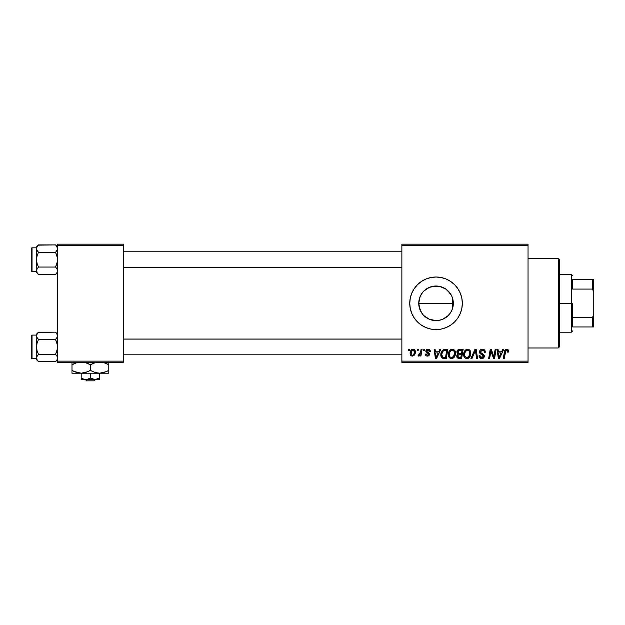 <?xml version="1.0" encoding="UTF-8"?>
<svg xmlns="http://www.w3.org/2000/svg" width="625" height="625" viewBox="0 0 625 625"><rect width="100%" height="100%" fill="white"/><g stroke="black" fill="none" stroke-linecap="round" stroke-linejoin="round"><path stroke-width="0.94" d="M429.391 319.266L436.039 320.594A17.297 17.297 0 0 1 418.742 303.297A17.297 17.297 0 0 1 436.039 286.008L429.375 287.336M425.07 316.672L426.188 317.516M422.711 314.32L420.062 309.922L418.742 303.297L419.094 306.742L421.68 312.945M419.078 299.898L418.742 303.289L420.094 296.594L422.078 293.094M420.102 310.016L418.742 303.289L419.078 299.93L420.062 296.68L422.695 292.297M426.062 289.172L425.039 289.953M436.023 277.016A26.281 26.281 0 0 0 417.445 321.883A26.281 26.281 0 0 0 436.023 329.586M436.039 329.586A26.281 26.281 0 0 1 409.758 303.297A26.281 26.281 0 0 1 436.039 277.016L441.164 277.523L446.102 279.016L450.641 281.445L454.625 284.711L457.898 288.695L460.32 293.242L461.82 298.172L462.328 303.297L461.82 308.43L460.32 313.359L457.898 317.906L454.625 321.883L450.641 325.156L446.102 327.586L441.164 329.078L436.039 329.586L430.914 329.078L425.984 327.586L421.438 325.156L417.453 321.883L414.188 317.906L411.758 313.359L410.258 308.43L409.758 303.297L410.258 298.172L411.758 293.242L414.188 288.695L417.453 284.711L421.438 281.445L425.984 279.016L430.914 277.523L436.039 277.016A26.281 26.281 0 0 1 462.328 303.297A26.281 26.281 0 0 1 436.039 329.586A26.281 26.281 0 0 0 457.891 317.914M452.898 307.164L452.234 309.367M401.867 244.156L528.039 244.156L528.039 245.477L401.867 245.477L401.867 361.125L528.039 361.125L528.039 244.156L401.867 244.156L401.867 245.477L401.867 244.156M448.344 354.523L448.891 351.828L450.609 349.703L453.055 349.266L454.844 350.617L455.508 352.805L455.234 355.305L453.055 358.25L451.164 358.602L449.82 358.07L448.727 356.656L448.344 354.523C448.281 356.852 449.344 358.219 451.523 358.617L454.258 357.227L455.516 353.156C455.523 350.891 454.477 349.562 452.359 349.18C449.664 349.82 448.328 351.602 448.344 354.523M439.789 349.297L438.656 351.805L439.789 349.297L440.828 349.297L436.555 358.5L435.383 358.5L434.125 349.297L435.086 349.297L435.391 351.805L438.656 351.805L435.391 351.805L435.086 349.297L434.125 349.297L435.383 358.5L436.555 358.5L440.828 349.297L439.789 349.297L440.828 349.297L436.555 358.5L435.383 358.5L434.125 349.297L435.086 349.297M508.562 351.211L506.68 349.18L508.328 350.062L508.477 352.047L507.516 352.164L507.031 350.328L505.828 350.602L504.258 358.5L503.289 358.5L504.727 350.617L505.523 349.523L506.68 349.18C505.297 349.398 504.539 350.258 504.43 351.758L503.289 358.5L504.258 358.5L505.359 351.984L506.617 350.258L507.609 351.367L507.516 352.164L508.477 352.047L508.562 351.211L508.477 352.047L507.516 352.164L507.539 350.898M479.531 351.883L480.375 349.906L482.719 349.188L484.609 350.016L485.266 352.297L484.312 352.406L484 350.945L482.844 350.297L480.633 351.141L480.797 352.68L484.156 355.305L484.141 357.156L483.18 358.273L481.203 358.578L479.477 357.469L479.055 355.75L480.008 355.656L480.289 356.836L481.594 357.539L482.867 357.234L483.352 356.234L482.992 355.414L480.117 353.641L479.531 351.883L483.352 356.234L481.766 357.547L480.008 355.656L479.047 355.953C479.172 357.625 480.07 358.516 481.734 358.617C483.328 358.562 484.188 357.75 484.312 356.18L483.227 354.164L480.734 352.602L480.484 351.797L482.352 350.258L484.062 351.047L484.312 352.406L485.266 352.297C485.297 350.32 484.344 349.281 482.414 349.18C480.664 349.258 479.703 350.156 479.531 351.883L479.531 351.883M471.961 358.5L470.93 358.5L474.953 349.297L476.172 349.297L477.578 358.5L476.617 358.5L475.406 350.617L471.961 358.5L470.93 358.5L471.961 358.5L475.406 350.617L476.617 358.5L477.578 358.5L476.172 349.297L474.953 349.297L476.172 349.297L477.578 358.5L476.617 358.5M463.641 354.523L464.18 351.828L465.906 349.703L468.352 349.266L470.141 350.617L470.797 352.805L470.531 355.305L468.344 358.25L466.453 358.602L465.117 358.07L464.016 356.656L463.641 354.523C463.578 356.852 464.633 358.219 466.812 358.617L469.547 357.227L470.805 353.156C470.82 350.891 469.766 349.562 467.648 349.18C464.961 349.82 463.625 351.602 463.641 354.523L463.641 354.523M408.336 350.617L408.562 349.297L409.516 349.297L409.312 350.617L408.336 350.617L409.312 350.617L409.516 349.297L408.562 349.297L409.516 349.297L409.312 350.617L408.336 350.617L408.562 349.297L408.336 350.617M459.203 349.312L459.477 349.297C457.828 349.508 456.945 350.461 456.828 352.164L457.258 350.617L458.422 349.523L463.164 349.297L461.609 358.5L458.289 358.43L457 357.523L456.773 355.586L457.977 354.016L456.828 352.164L457.977 354.016L456.711 356.266L457.977 358.344L461.609 358.5L463.164 349.297L459.477 349.297L463.164 349.297L461.609 358.5L458.289 358.43M502.75 349.297L501.625 351.805L502.75 349.297L503.789 349.297L499.516 358.5L498.344 358.5L497.086 349.297L498.047 349.297L498.359 351.805L501.625 351.805L498.359 351.805L498.047 349.297L497.086 349.297L498.344 358.5L499.516 358.5L503.789 349.297L502.75 349.297L503.789 349.297L499.516 358.5L498.344 358.5L497.086 349.297L498.047 349.297M494.187 354.914L495.172 349.297L494.187 354.914L495.172 349.297L496.141 349.297L494.562 358.5L493.555 358.5L490.922 350.695L489.641 358.5L488.672 358.5L490.227 349.297L491.242 349.297L493.891 357.094L494.187 354.914L493.891 357.094L491.242 349.297L490.227 349.297L488.672 358.5L489.641 358.5L490.922 350.695L493.555 358.5L494.562 358.5L496.141 349.297L495.172 349.297L496.141 349.297L494.562 358.5L493.555 358.5M430.305 351.445C430.242 349.992 429.477 349.234 428.023 349.18L429.523 349.625L430.234 350.766L430.305 351.57L429.352 351.688L428.344 350.055L426.742 350.812L426.969 351.68L429.266 353.359L429.234 355.164L427.047 356.086L425.906 355.586L425.328 354.492L426.242 353.961L427.25 355.258L428.43 354.719L428.352 353.703L426.32 352.406L425.773 351.281L426.461 349.664L428.023 349.18L425.766 351.117L426.25 352.336L428.516 354.352L427.508 355.273L426.242 353.961L425.289 354.078C425.398 355.398 426.125 356.078 427.461 356.109L429.469 354.203L426.719 351.039L427.977 350.016L429.352 351.688L430.305 351.445L429.336 351.383M441.188 352.414L443.664 349.516L447.867 349.297L446.312 358.5L442.578 358.289L441.039 356.398L441.188 352.414L442.109 350.68L443.664 349.516C441.711 350.648 440.766 352.383 440.82 354.734C440.703 356.445 441.383 357.664 442.844 358.383L446.312 358.5L447.867 349.297L445.141 349.297L447.867 349.297L446.312 358.5L442.844 358.383M410.109 353.312L411.516 349.766L413.344 349.188L414.812 349.992L415.219 353.289L413.727 355.719L411.375 355.883L410.375 354.789L410.109 353.312C410.07 354.93 410.812 355.867 412.344 356.109C414.453 355.602 415.461 354.18 415.367 351.844C415.367 350.273 414.609 349.383 413.094 349.18C411.047 349.695 410.055 351.07 410.109 353.312L410.117 353.562M417.18 350.617L417.398 349.297L418.359 349.297L418.156 350.617L417.18 350.617L418.156 350.617L418.359 349.297L417.398 349.297L418.359 349.297L418.156 350.617L417.18 350.617L417.398 349.297L417.18 350.617M420.406 352.906L421.086 349.297L422.055 349.297L420.93 355.992L419.953 355.992L420.203 354.609L419.18 355.938L418 355.867L418.383 354.82L419.797 354.398L420.602 351.977L418 355.867L418.648 356.109L420.203 354.609L419.953 355.992L420.93 355.992L422.055 349.297L421.086 349.297L422.055 349.297L420.93 355.992L419.953 355.992M423.633 350.617L423.852 349.297L424.812 349.297L424.609 350.617L423.633 350.617L424.609 350.617L424.812 349.297L423.852 349.297L424.812 349.297L424.609 350.617L423.633 350.617L423.852 349.297L423.633 350.617M401.867 362.445L528.039 362.445L528.039 245.477L401.867 245.477L401.867 362.445L401.867 361.125L528.039 361.125L528.039 362.445L401.867 362.445M452.234 297.234L451.859 296.305M448.352 291.156L450.32 293.547M450.758 294.219L451.578 295.711M446 289.156L447.742 290.57M443.234 287.57L445.016 288.516M440.008 286.469L442.203 287.141M430.281 286.992L436.039 286.008L439.18 286.289M428.492 287.734L429.336 287.359M420.102 296.586L420.984 294.789M420.914 311.68L420.102 310.023M422.141 313.594L421.711 312.984M424.039 315.75L429.422 319.281L432.664 320.266L430.094 319.539M429.352 319.25L428.656 318.945M439.188 320.305L432.609 320.25M442.203 319.461L440 320.133M445.023 318.078L443.25 319.023M447.734 316.039L446 317.445M450.32 313.062L448.359 315.445M451.859 310.297L450.766 312.375M57.531 244.156L123.25 244.156L123.25 245.477L57.531 245.477L57.531 361.125L123.25 361.125L123.25 244.156L57.531 244.156L57.531 245.477L57.531 244.156M57.531 362.445L123.25 362.445L123.25 245.477L57.531 245.477L57.531 362.445L57.531 361.125L123.25 361.125L123.25 362.445L57.531 362.445M453.062 300.242L453.062 306.359M452.602 298.305L452.602 308.289L452.898 299.438M457.898 317.891A26.281 26.281 0 0 0 457.898 288.711M457.891 288.688A26.281 26.281 0 0 0 436.055 277.016M423.812 291.07L429.422 287.32L432.664 286.336L439.414 286.336L445.648 288.922L450.422 293.688L452.016 296.68L453.336 303.297L452.016 309.922L450.422 312.906L448.266 315.531L442.656 319.281L439.414 320.266L432.664 320.266M438.844 286.234L436.039 286.008A17.297 17.297 0 0 1 453.336 303.297A17.297 17.297 0 0 1 436.039 320.594L439.352 320.273M446.406 289.453L444.094 287.992M451.586 295.719L447.461 290.312M453.148 305.828L453.148 300.773M447.469 316.281L450.18 313.258M442.703 319.266L446.406 317.141M438.852 320.367L442.594 319.305M457.008 354.93L457.844 353.953M456.875 351.617L457.023 351.102M457.062 351.008L457.766 349.969M457.969 349.797L458.93 349.352M458.523 350.711L462.008 350.375L461.484 353.484L459.461 353.484L457.781 352.188L457.914 351.484M457.805 351.914L459.75 350.383L458.078 351.164L457.867 352.742M459.547 350.391L459.984 350.375M458.344 357.344L459.18 357.422L457.664 356.227L457.992 357.125M458.07 355.062L461.305 354.555L460.82 357.422L459.18 357.422L460.82 357.422L461.305 354.555L458.195 354.938L457.898 357.016M457.781 352.188L458.344 353.289M458.141 353.164L461.484 353.484L462.008 350.375L458.93 350.516M458.875 350.539L458.312 350.883M460.219 350.375L459.273 350.422L460.219 350.375M459.75 354.555L458.938 354.625M458.617 357.398L459.18 357.422M470.391 351.094L470.766 352.445M470.531 355.297L469.984 356.594M469.867 356.789L469.547 357.227M464.367 357.297L464.016 356.648M463.789 355.953L463.672 355.242M463.656 354.039L463.875 352.695M464.18 351.82L464.383 351.414M463.695 353.602L463.656 354.062M469.727 354.477L469.852 353.109L468.797 356.523L466.852 357.547L467.773 357.336M465.469 351.539L464.633 353.898L464.711 355.648L465.453 356.977L466.852 357.547C465.305 357.242 464.555 356.273 464.594 354.625L464.664 355.438M464.602 354.258L464.594 354.625C464.539 352.328 465.531 350.875 467.578 350.258L465.992 350.922M468.359 350.414L467.578 350.258C469.102 350.547 469.859 351.492 469.852 353.109L469.562 351.625L468.375 350.414M468.391 356.938L469.297 355.758M469.578 355.062L469.852 353.109M469.07 356.156L468.344 356.969M466.227 350.734L464.984 352.492M475.633 352.422L475.547 351.82M475.406 350.617L475.125 351.32M474.953 349.297L470.93 358.5L474.953 349.297M483.031 349.219L483.68 349.383M484.961 350.57L485.133 351.094M485.195 351.414L485.266 352.297L484.312 352.406M483.922 350.844L484.305 351.836M482.844 350.297L482.023 350.273M480.5 351.562L480.797 352.68M481.719 353.305L482.664 353.812M484.156 355.305L484.289 355.844M484.273 356.672L483.273 358.219M484.133 357.172L483.914 357.586M482.234 358.586L482.836 358.438M481.203 358.578L480.703 358.461M480.141 358.172L479.234 356.977M479.047 355.953L480.008 355.656M480.508 357.094L481.094 357.438M481.43 357.516L482.656 357.367M482.789 357.289L482.344 357.477M483.164 356.922L482.992 355.414L481.984 354.797M481.797 354.695L481.344 354.453M479.781 353.117L479.633 352.719M479.633 352.711L479.555 352.305M479.742 350.797L479.984 350.344M480 350.328L480.367 349.914M479.805 357.883L480.688 358.453M507.555 351.969L507.594 351.156M505.406 351.734L504.258 358.5L503.289 358.5L504.477 351.523M504.523 351.289L505.055 349.984M505.172 349.844L505.648 349.445M507.633 349.375L508.102 349.734M505.359 351.984L505.453 351.523M499.383 356.625L501.102 352.883L498.492 352.883L499.062 357.492L498.492 352.883L501.102 352.883L499.234 357.008M498.891 355.688L498.945 356.133M492.305 355.031L492.07 354.398M491.984 354.156L491.844 353.766M491.594 353.039L491.75 353.5M491.039 351.133L490.922 350.695M490.578 353.109L489.641 358.5L488.672 358.5L490.227 349.297L491.242 349.297L493.148 354.586M429.289 351.07L428.789 350.258M428.164 350.023L427.516 350.07M427.469 350.086L426.969 350.391M429.109 355.352L428.578 355.828M428.344 355.953L427.852 356.078M425.437 354.898L425.328 354.492L425.437 354.898M425.289 354.078L426.242 353.961L426.422 354.703M427.195 355.242L427.844 355.227M427.695 355.258L428.516 354.352L428.352 353.711M428.492 354.539L427.633 353.219L428.516 354.352M426.25 352.336L425.766 351.117L426.25 352.336M425.938 350.328L427.547 349.211M428.484 349.211L428.922 349.312M435.859 355.195L435.523 352.883L438.133 352.883L436.102 357.492L438.133 352.883L435.523 352.883L436.055 356.914M435.922 355.688L435.977 356.133M442.578 358.289L441.875 357.836M440.828 354.344L440.859 353.945M443.844 349.461L444.398 349.344M444.781 350.406L446.719 350.375L445.523 357.422L443.227 357.352M442.141 356.547L442.93 357.266L441.773 354.789L442.164 356.586M441.805 354.086L442.398 352.062L441.773 354.789C441.719 352.086 442.953 350.609 445.492 350.375L445.023 350.391M444.539 350.438L443.258 350.953M445.133 350.383L444.094 350.531M442.617 357.094L445.523 357.422L446.719 350.375L445.492 350.375M442.961 351.227L442.492 351.883M442.398 352.047L442.914 351.281M455.469 352.445L454.984 350.875M449.07 357.297L448.727 356.656M448.5 355.969L448.383 355.258M448.359 354.047L448.398 353.609M448.406 353.57L448.469 353.164M448.891 351.828L449.328 351.016M448.719 352.25L448.578 352.695M453.773 356.156L452.117 357.469L454.008 355.766L454.562 353.109L453.5 356.523L451.297 357.523L452.477 357.336M450.18 351.539L449.469 353.18L449.414 355.648L450.156 356.977L451.555 357.547C450.016 357.242 449.266 356.273 449.305 354.625L449.367 355.438M449.469 353.18L449.305 354.625C449.242 352.328 450.242 350.875 452.289 350.258L451.938 350.289M453.062 350.414L452.289 350.258C453.812 350.547 454.57 351.492 454.562 353.109L453.844 350.992L452.102 350.266M454.437 354.477L454.531 352.602M450.703 350.922L451.602 350.375M450.938 350.734L449.695 352.492M413.586 349.227L414.273 349.508M415.25 350.875L415.078 350.414M415.219 353.297L415.078 353.781M415.008 353.977L413.727 355.719M411.844 356.055L411.102 355.719M410.219 354.305L410.133 353.812M410.156 352.523L410.414 351.43M410.977 350.352L411.359 349.914M411.516 349.766L410.805 350.609M412.359 349.305L411.766 349.594M410.375 354.789L410.625 355.227M412.063 355.227L411.07 353.32C411.016 351.672 411.688 350.57 413.086 350.016L411.695 350.984M413.852 354.266L414.414 351.945C414.508 353.633 413.828 354.742 412.383 355.273L412.516 355.266M412.883 355.18L413.539 354.711M411.266 351.969L411.211 354.32M411.188 352.273L411.438 351.5M413.414 350.062L414.414 351.945L414.023 350.492L412.828 350.047M419.922 355.102L419.633 355.508M419.922 355.094L419.18 355.938M418 355.867L418.648 356.109L418 355.867L418.383 354.82L419.07 355M419.484 354.75L419.961 354.125M420.125 353.781L420.336 353.148M421.086 349.297L420.602 351.977M458.852 353.438L459.461 353.484M469.297 355.766L469.625 354.914M469.734 352.102L469.562 351.625M468.086 350.32L467.398 350.266M464.766 353.18L464.633 353.898M499.234 357.016L499.422 356.539M498.82 355.195L499.023 356.914M442.117 352.711L441.914 353.391M451.555 357.547L452.117 357.469M454.437 352.102L454.266 351.625M414.172 353.523L414.305 353.008M414.391 352.484L414.398 351.617M412.141 350.422L411.797 350.82M558.266 347.984L559.578 346.672L559.578 259.93L558.266 258.617L558.266 347.984L558.266 258.617L528.039 258.617L558.266 258.617L559.578 259.93L559.578 346.672L558.266 347.984L528.039 347.984L558.266 347.984M57.391 336.82L56.984 337.75L57.531 335.852L56.984 333.961L57.391 336.812L55.555 339.547L57.391 336.82L55.555 339.547L38.484 339.547L37.062 337.766L36.508 335.852L36.648 336.82L36.648 334.891L38.484 332.164L37.062 333.945L38.484 332.164L55.555 332.164L57.391 334.883L55.555 332.164L38.234 332.414M57.531 334.141L55.555 332.164L57.531 334.141M38.484 332.164L36.508 334.141L36.508 346.93L37.062 343.133L38.484 339.547L55.555 339.547L56.984 343.133L57.531 346.93L56.984 350.734L55.555 354.32L38.484 354.32L37.062 350.734L36.508 346.93L36.508 359.727L38.484 361.703L37.062 359.922L36.508 358.016L37.055 356.117L38.484 354.32L55.555 354.32L56.977 356.102L57.531 358.016L56.984 359.906L55.555 361.703L38.484 361.703L36.953 359.719M37.047 359.883L36.648 357.055L38.484 354.32L37.062 350.734L36.508 346.93L36.508 358.75L32.039 358.758A0.789 0.789 0 0 1 31.25 357.977L31.25 335.891A0.789 0.789 0 0 1 32.039 335.102L36.508 335.102L32.039 335.102L32.039 358.758L32.039 335.102A0.789 0.789 0 0 0 31.25 335.891L31.25 357.977A0.789 0.789 0 0 0 32.039 358.758L36.508 358.758L36.508 359.727L38.484 361.703L55.555 361.703L57.531 359.727M57.531 358.062L56.977 356.102L55.555 354.32L56.977 356.102M57.086 356.312L57.391 357.047M38.484 354.32L36.648 357.047L38.484 354.32M57.391 358.984L57.531 358.016M36.508 334.141L36.648 336.812L38.484 339.547L37.062 337.766M36.648 334.898L37.062 333.953L36.508 335.852L36.508 346.93L37.062 343.133L38.484 339.547M56.984 337.75L55.555 339.547L57.391 345.008L57.391 348.867L55.555 354.32M401.867 339.102L123.25 339.102L401.867 339.102M123.25 267.5L401.867 267.5L123.25 267.5M57.391 249.555L56.984 250.484L57.531 248.586L56.984 246.695L57.391 249.547L55.555 252.281L57.391 249.555L55.555 252.281L38.484 252.281L37.062 250.492L36.508 248.586L36.648 249.555L36.648 247.625L38.484 244.898L37.062 246.68L38.484 244.898L55.555 244.898L57.391 247.617L55.555 244.898L38.234 245.148M57.531 246.875L55.555 244.898L57.531 246.875M38.484 244.898L36.508 246.875L36.508 259.664L37.062 255.867L38.484 252.281L55.555 252.281L56.984 255.867L57.531 259.664L56.984 263.469L55.555 267.055L38.484 267.055L37.062 263.461L36.508 259.664L36.508 272.461L38.484 274.438L37.062 272.656L36.508 270.75L37.055 268.852L38.484 267.055L55.555 267.055L56.977 268.836L57.531 270.75L56.984 272.641L55.555 274.438L38.484 274.438L36.953 272.445M37.047 272.617L36.648 269.789L38.484 267.055L37.062 263.461L36.508 259.664L36.508 271.484L32.039 271.492A0.789 0.789 0 0 1 31.25 270.703L31.25 248.625A0.789 0.789 0 0 1 32.039 247.836L36.508 247.836L32.039 247.836L32.039 271.492L32.039 247.836A0.789 0.789 0 0 0 31.25 248.625L31.25 270.703A0.789 0.789 0 0 0 32.039 271.492L36.508 271.492L36.508 272.461L38.484 274.438L55.555 274.438L57.531 272.461M57.531 270.797L56.977 268.836L55.555 267.055L56.977 268.836M57.086 269.047L57.391 269.781M38.484 267.055L36.648 269.781L38.484 267.055M57.391 271.719L57.531 270.75M36.508 246.875L36.648 249.547L38.484 252.281L37.062 250.492M36.648 247.633L37.062 246.688L36.508 248.586L36.508 259.664L37.062 255.867L38.484 252.281M56.984 250.484L55.555 252.281L57.391 257.742L57.391 261.594L55.555 267.055M37.055 356.117L36.648 357.047M37.055 337.75L36.648 336.82M57.391 334.898L57 333.984M57.391 357.055L56.984 356.117M37.055 268.852L36.648 269.781M37.055 250.484L36.648 249.555M57.391 247.633L57 246.719M57.391 269.789L56.984 268.852M572.719 279.641L572.719 289.086L572.719 279.641L592.438 279.641L572.719 279.641M572.719 303.297L572.719 317.516L572.719 303.297L571.406 303.297L572.719 303.297M559.578 274.383L571.406 274.383L571.406 303.297L571.406 274.383L572.719 275.703M418.742 303.297L452.602 303.297L418.742 303.297M559.578 303.297L571.406 303.297L559.578 303.297M572.719 326.953L572.719 317.516L572.719 326.953L593.75 326.953L593.75 314.758L592.438 317.516L572.719 317.516L592.438 317.516L592.438 326.953L592.438 317.516L593.75 314.758L593.75 326.953L572.719 326.953M559.578 332.211L571.406 332.211L571.406 303.297L571.406 332.211L572.719 330.898M593.75 279.641L592.438 279.641L592.438 289.086L593.75 291.844L593.75 314.758L593.75 279.641L593.75 291.844L592.438 289.086L592.438 279.641L593.75 279.641M572.719 289.086L592.438 289.086L572.719 289.086M95.484 379.523L94.109 380.844L86.672 380.844L85.305 379.523L86.672 380.844L94.109 380.844L95.484 379.523M99.594 379.422L99.594 373.219L99.594 378.102L94.992 379.523L90.391 378.102L90.391 373.219L90.391 378.102L87 379.422L83.43 379.133L81.195 378.102L81.195 373.219L81.195 379.523L81.195 378.102L84.602 379.422M85.789 379.523L99.594 379.523L93.805 379.422L90.391 378.102L87 379.422L81.195 379.523L96.961 379.25M108.789 373.016L108.789 364.766L103.43 362.445L108.789 364.766L108.789 370.375L104.344 372.414L99.594 373.219L108.789 373.219L108.789 372.422L108.789 373.219L71.992 373.219L81.195 373.219L76.469 372.43L71.992 370.375L71.992 364.766L77.359 362.445L74.359 363.531M95.875 372.727L99.594 373.219L94.867 372.43L90.391 370.375L90.391 364.766L95.758 362.445L92.758 363.531M88.969 363.992L85.031 362.445L90.391 364.766L90.391 370.375L85.945 372.414L81.195 373.219L88.023 371.602M71.992 362.117L71.992 373.008L71.992 370.375L76.453 372.422L73.461 371.164M77.469 372.727L81.195 373.219L74.055 371.453M88.203 363.617L85.93 362.711L88.203 363.617M90.391 370.375L94.852 372.422L90.391 370.375L88.047 371.586M97.172 373.008L95.891 372.727M81.195 373.219L99.594 373.219L106.422 371.602M106.734 363.68L104.328 362.711L108.789 364.766L108.789 362.125L108.789 364.766L107.328 363.969M107.844 370.898L106.438 371.594M91.82 371.148L94.867 372.43L99.594 373.219M77.508 372.734L78.773 373.008M71.992 370.375L71.992 371.516M108.789 371.516L108.789 370.375M92.734 363.547L90.391 364.766M72.945 364.234L71.992 364.742M74.352 363.539L71.992 364.766L71.992 363.617M108.789 364.766L108.789 363.617M99.594 378.102L96.203 379.422M86.672 380.844L85.305 379.523L86.672 380.844M123.25 354.82L401.867 354.82M123.25 339.047L401.867 339.047M401.867 251.781L123.25 251.781M401.867 267.555L123.25 267.555"/></g></svg>
